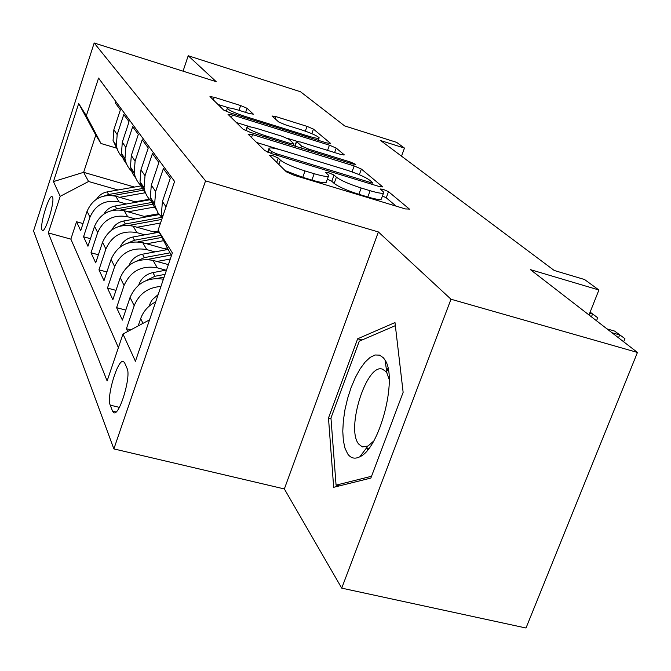 <?xml version="1.0" encoding="UTF-8"?>
<svg xmlns="http://www.w3.org/2000/svg" width="671" height="671" viewBox="0 0 671 671"><rect width="100%" height="100%" fill="white"/><g stroke="black" fill="none" stroke-linecap="round" stroke-linejoin="round"><path stroke-width="1.01" d="M272.912 155.689L269.708 155.429L286.366 171.835L294.334 175.357L405.401 208.941L409.369 209.05L388.501 191.663L383.141 189.331L380.205 188.987L383.804 192.275C384.198 194.011 379.635 193.491 370.115 190.723L361.183 188.006C349.205 184.156 340.943 180.541 336.389 177.169L334.024 175.047L328.681 172.707L325.561 172.338L328.706 175.408C329.016 177.186 324.168 176.624 314.162 173.714L305.011 170.937C292.782 167.004 284.563 163.389 280.344 160.092L278.23 158.029L272.912 155.689M41.938 229.826L42.483 230.455C45.62 232.392 55.014 201.225 52.523 197.115L52.011 196.569C48.832 194.858 39.623 225.313 41.938 229.826M247.037 108.291L240.637 105.548L214.242 97.27L209.981 96.574L223.611 110.027L230.287 112.904L326.777 142.957L330.518 143.342L313.441 129.109L307.008 126.366L275.974 116.628L271.99 115.991L278.7 121.963L285.25 124.772L300.994 129.696C310.925 132.975 316.98 135.676 319.161 137.79C319.295 138.88 315.764 138.343 308.551 136.179L245.292 116.46C235.278 113.164 229.264 110.489 227.259 108.442C227.276 107.335 231.092 107.93 238.7 110.229L249.201 113.508L253.37 114.162L247.037 108.291L245.628 112.392M450.987 299.224L378.377 231.948L284.353 488.941L341.732 588.14L450.987 299.224L637.45 352.451L530.409 269.633L598.909 289.989L584.567 279.522L554.196 270.455L380.7 140.583L404.47 148.081L396.611 142.344L344.659 125.913L300.507 91.751L188.207 55.743L183.049 71.168M378.377 231.948L205.544 180.868L94.175 42.994L216.205 81.677L188.207 55.743M252.539 134.603L248.111 134.158L264.76 150.556L272.275 153.852L378.394 186.27L382.554 186.764L361.375 169.05L354.162 165.938L252.539 134.603L251.524 137.521M243.095 129.218L228.014 114.33L232.418 114.993L329.411 145.171L336.221 148.09L344.315 154.884L340.323 154.322L300.658 142.034L296.465 141.438L301.573 146.052L308.643 149.105L350.581 162.063L355.722 164.378L352.896 164.001L250.166 132.296L243.095 129.218M367.222 450.451L367.045 448.043M386.706 370.308L387.997 368.304M637.45 352.451L526.005 628.006L341.732 588.14M83.019 223.569L76.553 221.757L80.696 230.656L87.054 211.306L89.989 217.186C95.643 204.504 105.339 199.413 119.086 201.912L126.358 203.992M90.459 238.683L83.548 236.771L87.96 246.24L94.544 226.303L97.672 232.577C103.527 219.501 113.533 214.234 127.708 216.767L135.265 218.914M98.394 254.779L91.004 252.757L95.71 262.864L102.529 242.306L105.884 249.008C111.94 235.513 122.281 230.052 136.909 232.636L144.785 234.842M106.882 271.973L98.956 269.826L103.997 280.629L111.076 259.409L114.657 266.588C120.948 252.648 131.642 246.987 146.756 249.604L154.967 251.885M115.991 290.367L107.469 288.085L112.871 299.669L120.226 277.744L124.076 285.452C130.61 271.025 141.69 265.146 157.316 267.813L165.896 270.17M125.787 310.103L116.603 307.67L122.407 320.117L130.065 297.438L134.2 305.733C139.023 293.873 147.93 287.448 160.931 286.442M130.786 329.864L126.416 328.731L127.716 331.508M162.265 217.89L161.376 214.259L162.424 201.543L170.317 178.176L163.355 168.647L155.655 191.529L154.64 203.984L155.144 206.265L157.853 212.632L162.239 217.974M156.351 209.729L152.443 204.009L150.321 197.383L151.31 185.095L158.876 162.525L152.409 153.667L145.011 175.785L144.055 187.83C145.339 194.615 148.828 199.933 154.523 203.799M145.783 193.533L142.067 188.031L140.029 181.682L140.96 169.797L148.241 147.972L142.21 139.719L135.097 161.115L134.192 172.782C135.416 179.249 138.721 184.357 144.106 188.106M135.928 178.436L132.388 173.135L130.434 167.045L131.315 155.529L138.327 134.41L132.69 126.702L125.838 147.419L124.982 158.725C126.148 164.865 129.26 169.755 134.309 173.403M126.718 164.32L123.338 159.212L121.468 153.357L122.307 142.193L129.058 121.728L123.783 114.515L117.173 134.603L116.36 145.565C117.475 151.403 120.403 156.1 125.158 159.639M87.054 211.306C92.632 198.775 102.21 193.743 115.789 196.226L136.507 202.172M94.544 226.303C100.314 213.386 110.195 208.186 124.194 210.711L146.119 216.951M102.529 242.306C108.509 228.979 118.717 223.594 133.152 226.161L156.41 232.711M111.076 259.409C117.266 245.653 127.826 240.067 142.738 242.676L167.448 249.57M120.226 277.744C126.66 263.518 137.589 257.723 153.005 260.373L168.379 264.617M127.079 368.421L124.613 362.785L123.414 361.451C117.886 358.406 106.278 396.88 110.22 405.141L112.543 411.13L113.827 412.699C119.404 416.221 131.399 376.171 127.079 368.421M205.544 180.868L113.869 448.907L33.55 230.916L94.175 42.994M76.553 221.757L70.858 239.136L48.312 232.921L107.125 380.943L122.994 334.024L149.541 319.857M48.312 232.921L60.189 196.335L53.454 181.589L78.683 103.51L86.349 115.731L98.57 78.062L174.594 181.447L158.104 230.187L172.363 252.925L135.425 361.275L122.994 334.024M115.907 101.64L115.429 103.091L120.377 109.859L113.86 129.704L113.064 140.533L118.096 151.101M138.184 325.913L140.658 318.65C143.342 311.201 148.341 305.615 155.664 301.908M148.97 320.159L149.826 319.035M126.416 328.731L134.2 305.733M116.603 307.67L124.076 285.452M107.469 288.085L114.657 266.588M98.956 269.826L105.884 249.008M91.004 252.757L97.672 232.577M83.548 236.771L89.989 217.186M70.858 239.136L118.39 347.62M134.477 187.066L83.64 172.321L88.572 181.497L117.995 189.977M284.353 488.941L113.869 448.907M401.518 156.167L404.47 148.081M589.004 314.967L598.909 289.989M117.006 148.257L101.011 143.51L95.794 135.106L83.64 172.321L53.454 181.589M171.449 255.609L158.104 230.187M163.397 279.22C147.67 276.897 136.565 282.969 130.065 297.438M86.349 115.731L101.011 143.51M88.572 181.497L60.189 196.335M78.683 103.51L95.794 135.106M394.984 322.566L357.66 338.796L328.488 418.025L333.672 487.305L370.853 478.079L403.137 392.342L394.984 322.566M360.629 455.752L360.679 456.297M331.004 418.662L328.488 418.025M362.055 339.987L357.66 338.796M285.141 170.627L302.755 177.32L305.011 170.937M328.404 176.255L326.467 181.682C326.76 183.502 321.904 182.973 311.898 180.088L302.755 177.32M383.485 193.131L381.539 198.465C381.925 200.243 377.354 199.757 367.834 197.006L358.901 194.305C346.932 190.463 338.679 186.84 334.15 183.418L331.793 181.271L327.347 179.216M396.058 206.114L386.261 197.802L382.453 195.974M358.431 174.343L348.895 170.795M280.528 149.818L256.532 142.453M271.545 151.537L276.779 153.835L369.503 182.185L372.439 182.537L369.654 180.155C365.108 176.918 357.173 173.47 345.842 169.822L283.531 150.698C273.659 147.788 268.786 147.167 268.903 148.828L271.545 151.537L270.891 153.407M236.259 122.483L250.929 127.02M287.305 138.293L296.691 141.204M258.78 129.058C250.862 126.693 246.92 126.131 246.953 127.364C249.142 129.629 255.517 132.497 266.077 135.961L289.629 143.233L293.764 143.636L288.899 139.241L281.954 136.238L258.78 129.058M229.079 107.914L217.924 104.424M618.503 337.79L619.652 334.946L611.96 332.732M614.619 331.08L624.936 338.662L614.619 331.08L606.97 328.874M624.936 338.662L623.678 341.799M347.695 453.915C350.849 458.327 354.9 459.274 359.866 456.758C379.652 448.513 397.886 378.268 385.045 360.101L383.468 357.861L379.61 355.135L375.097 354.984L370.166 357.366L365.066 362.13L360.025 369L355.303 377.63L351.092 387.612L347.595 398.465L344.969 409.696L343.342 420.792L342.78 431.243L343.342 440.537L345.003 448.228L347.695 453.915M389.214 379.551L386.949 373.151L385.758 371.424L382.504 369.184C366.71 362.734 345.766 428.694 358.649 444.026L362.265 446.861L367.976 446.03L373.663 441.099M367.398 450.249L367.23 448.085M386.89 370.358L388.048 368.564M371.533 476.267L336.07 485.141L330.954 418.025L359.27 341.187L395.345 325.645M339.291 485.913L336.07 485.141M149.323 306.035L150.379 302.814L152.376 299.593L158.155 294.594M138.822 284.915L138.964 284.303C141.489 278.046 146.127 274.145 152.871 272.619L166.525 270.052M157.115 278.44L164.118 277.115M165.058 274.364L154.942 276.267L146.01 280.629M157.031 261.48L170.291 259.006M129.084 265.33C131.55 259.358 136.003 255.651 142.445 254.217L168.203 249.427M147.276 259.467L171.139 255.022M169.998 252.841L144.374 257.614L136.523 261.162M163.774 248.547L167.389 247.876M146.714 243.783L163.607 240.671M120.117 247.029C122.625 241.652 126.827 238.331 132.732 237.056L159.17 232.208M137.932 241.828L161.904 237.417M160.839 235.387L134.527 240.226L127.691 243.087M591.436 316.846L592.527 314.095L589.683 313.265M590.128 312.141L597.718 317.752L590.094 312.225M597.718 317.752L596.511 320.78M153.609 231.923L158.541 231.017M137.085 227.268L160.545 222.99M111.763 229.96C114.28 225.129 118.239 222.151 123.649 221.019L159.17 214.586M129.1 225.381L161.736 219.451M161.627 217.396L125.326 223.98L119.446 226.253M144.089 216.372L158.574 213.747M128.069 211.81L155.32 206.903M103.963 213.999C106.463 209.679 110.187 207.012 115.144 205.997L149.834 199.782M120.755 210.006L154.607 203.925M152.535 202.348L116.712 208.773L111.747 210.543M135.165 201.786L149.365 199.245M119.606 197.324L145.439 192.72M96.666 199.061C99.115 195.194 102.613 192.803 107.159 191.898L141.271 185.859M112.871 195.588L144.525 189.968M144.122 188.215L108.635 194.515L104.525 195.857M115.789 196.226L119.086 201.912M124.194 210.711L127.708 216.767M133.152 226.161L136.909 232.636M142.738 242.676L146.756 249.604M153.005 260.373L157.316 267.813M113.86 129.704L117.173 134.603M122.307 142.193L125.838 147.419M131.315 155.529L135.097 161.115M140.96 169.797L145.011 175.785M151.31 185.095L155.655 191.529M162.424 201.543L166.005 206.836M140.658 318.65L142.998 323.347M116.033 411.977L112.543 411.13M119.363 407.372L110.22 405.141M278.834 164.412L280.344 160.092M311.898 180.088L314.162 173.714M331.793 181.271L334.024 175.047M334.15 183.418L336.389 177.169M358.901 194.305L361.183 188.006M367.834 197.006L370.115 190.723M386.261 197.802L388.501 191.663M409.125 209.729L409.369 209.05M276.72 162.332L278.23 158.029M352.065 171.768L354.162 165.938M359.329 174.72L361.375 169.05M382.084 187.066L382.294 186.488M276.335 155.093L276.779 153.835M369.058 183.418L369.503 182.185M268.35 152.451L269.398 149.448M231.47 117.769L232.418 114.993M327.565 150.371L329.411 145.171M334.619 152.56L336.221 148.09M343.946 155.127L344.106 154.666M295.039 146.144L296.624 141.631M300.902 147.956L301.573 146.052M308.249 150.22L308.643 149.105M350.187 163.162L350.581 162.063M265.682 137.085L266.077 135.961M289.243 144.357L289.629 143.233M244.94 117.475L245.292 116.46M308.207 137.178L308.551 136.179M275.202 118.868L275.974 116.628M305.322 131.139L307.008 126.366M311.83 133.672L313.441 129.109M330.367 143.762L330.518 143.342M213.344 99.912L214.242 97.27M239.002 110.321L240.637 105.548M149.566 304.911L149.91 305.557M152.871 272.619L154.942 276.267M142.445 254.217L144.374 257.614M132.732 237.056L134.527 240.226M123.649 221.019L125.326 223.98M115.144 205.997L116.712 208.773M107.159 191.898L108.635 194.515M161.376 214.259L162.776 216.389M150.321 197.383L154.64 203.984M140.029 181.682L144.055 187.83M130.434 167.045L134.192 172.782M121.468 153.357L124.982 158.725M113.064 140.533L116.36 145.565M371.809 184.265L372.371 182.713M267.737 152.191L268.903 148.828M294.829 146.077L296.465 141.438M245.804 130.694L246.953 127.364M293.311 145.607L293.864 144.039M226.236 111.436L227.259 108.442M318.272 140.306L319.002 138.251M386.949 373.151L385.045 360.101M367.976 446.03L359.866 456.758M368.815 448.48L366.551 447.918M363.036 447.045L362.265 446.861M388.459 370.769L386.53 370.258"/></g></svg>
